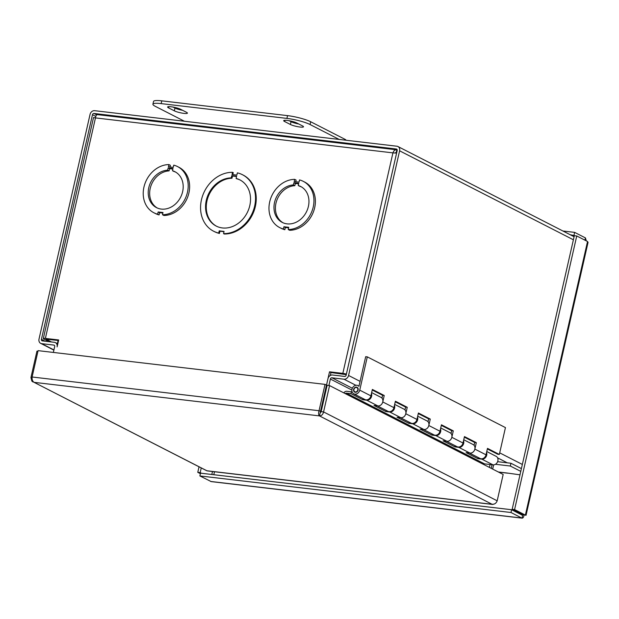 <?xml version="1.0" encoding="UTF-8"?>
<svg xmlns="http://www.w3.org/2000/svg" width="619" height="619" viewBox="0 0 619 619"><rect width="100%" height="100%" fill="white"/><g stroke="black" fill="none" stroke-linecap="round" stroke-linejoin="round"><path stroke-width="0.93" d="M94.204 117.687L95.465 117.904L45.373 338.4L58.673 339.963L57.095 346.895A4.325 3.582 -62.9 0 0 55.439 342.624A4.325 3.582 -62.9 0 0 54.418 342.315L42.324 340.891A1.439 1.192 117.1 0 1 41.427 339.359L92.471 114.701A1.439 1.192 117.1 0 1 93.995 113.455L396.292 149.001A1.439 1.192 -62.9 0 1 397.189 150.525L346.145 375.184A1.439 1.192 -62.9 0 1 344.621 376.429L332.535 375.006A4.325 3.582 -62.9 0 0 327.962 378.743L320.712 410.637L321.315 410.946M489.397 467.415L490.062 464.513M328.906 385.505L330.376 379.029A1.439 1.192 117.1 0 1 331.9 377.783L343.994 379.207A4.325 3.582 -62.9 0 0 348.567 375.47L399.603 150.812A4.325 3.582 -62.9 0 0 397.947 146.533A4.325 3.582 -62.9 0 0 396.926 146.223L94.622 110.685A4.325 3.582 -62.9 0 0 90.049 114.414L39.012 339.08A4.325 3.582 -62.9 0 0 40.668 343.352A4.325 3.582 -62.9 0 0 41.69 343.661L53.783 345.085A1.439 1.192 -62.9 0 1 54.681 346.617L53.358 352.435M321.369 410.714L320.712 410.637M231.761 175.664L232.481 176.028L231.978 178.249L231.258 177.877L231.761 175.664L236.597 176.229L236.094 178.45L236.814 178.814A25.952 21.495 -62.9 0 1 240.226 180.059M231.978 178.249A25.952 21.495 -62.9 0 0 207.698 198.227A25.952 21.495 -62.9 0 0 216.573 226.252M236.535 176.508L232.481 176.028M236.094 178.45A25.952 21.495 117.1 0 1 239.87 179.874A25.952 21.495 117.1 0 1 247.174 212.766A25.952 21.495 117.1 0 1 216.209 226.074A25.952 21.495 117.1 0 1 206.901 198.088A25.952 21.495 117.1 0 1 231.258 177.877M224.063 231.421L219.227 230.848L218.724 233.069A31.724 26.269 117.1 0 1 213.586 231.212A31.724 26.269 117.1 0 1 202.305 196.695A31.724 26.269 117.1 0 1 232.527 172.306L232.024 174.527L236.86 175.092L237.363 172.871A31.724 26.269 117.1 0 1 242.501 174.736A31.724 26.269 117.1 0 1 253.782 209.245A31.724 26.269 117.1 0 1 223.552 233.642L224.063 231.421M223.993 231.699L219.946 231.22L219.443 233.44A31.724 26.269 117.1 0 1 214.306 231.576L213.586 231.212M242.501 174.736L243.221 175.107A31.724 26.269 117.1 0 1 254.502 209.617A31.724 26.269 117.1 0 1 224.271 234.005L223.552 233.642M232.527 172.306L233.247 172.67L232.806 174.612M219.227 230.848L219.946 231.22M218.724 233.069L219.443 233.44M321.609 406.474L329.532 371.81L330.972 372.545L346.269 374.657M346.392 374.1A4.325 0.712 -167.2 0 0 342.833 373.373L329.532 371.81M303.287 181.344L304.726 182.087A25.952 21.495 117.1 0 1 314.042 210.073A25.952 21.495 117.1 0 1 289.684 230.276L288.245 229.541L288.748 227.32L283.912 226.755L283.409 228.976A25.952 21.495 117.1 0 1 279.633 227.552A25.952 21.495 117.1 0 1 270.317 199.566A25.952 21.495 117.1 0 1 294.675 179.355L294.172 181.576L299.016 182.148L299.519 179.928A25.952 21.495 117.1 0 1 303.287 181.344A25.952 21.495 117.1 0 1 312.603 209.33A25.952 21.495 117.1 0 1 288.245 229.541M288.624 227.877L285.351 227.49L284.848 229.711A25.952 21.495 117.1 0 1 281.072 228.287L279.633 227.552M294.675 179.355L296.114 180.09L295.735 181.762M177.529 166.565L178.968 167.3A25.952 21.495 117.1 0 1 188.284 195.287A25.952 21.495 117.1 0 1 163.927 215.489L162.488 214.754L162.99 212.534L158.155 211.969L157.644 214.189A25.952 21.495 117.1 0 1 153.876 212.766A25.952 21.495 117.1 0 1 144.567 184.779A25.952 21.495 117.1 0 1 168.917 164.569L168.414 166.79L173.258 167.362L173.761 165.141A25.952 21.495 117.1 0 1 177.529 166.565A25.952 21.495 117.1 0 1 186.845 194.552A25.952 21.495 117.1 0 1 162.488 214.754M162.859 213.091L159.594 212.704L159.083 214.925A25.952 21.495 117.1 0 1 155.315 213.501L153.876 212.766M168.917 164.569L170.357 165.312L169.977 166.975M397.228 150.123L396.818 149.914C395.193 149.458 393.893 150.448 392.933 152.878L396.601 153.102M58.55 340.52L46.123 339.189L51.385 341.959M330.298 375.509L330.972 372.545M394.976 152.932L396.183 152.684L396.818 149.914L396.276 149.767L97.446 114.631M342.833 373.373L392.933 152.878L95.465 117.904C95.906 115.413 96.68 114.368 97.787 114.755M395.696 152.63L396.647 152.916M95.473 117.834L94.297 117.656M45.373 338.4A4.325 0.712 -167.2 0 0 43.315 338.547A4.325 0.712 -167.2 0 0 43.903 339.08L48.963 341.673M57.397 343.622L58.116 340.465M172.871 169.064L169.591 168.685L169.088 170.898A20.187 16.713 -62.9 0 0 150.75 186.451A20.187 16.713 -62.9 0 0 157.234 207.976M175.61 172.082A20.187 16.713 -62.9 0 0 173.931 171.471L172.492 170.736A20.187 16.713 117.1 0 1 174.906 171.695A20.187 16.713 117.1 0 1 180.586 197.283A20.187 16.713 117.1 0 1 156.506 207.636A20.187 16.713 117.1 0 1 149.171 186.172A20.187 16.713 117.1 0 1 167.648 170.163L168.151 167.942L172.995 168.515L172.492 170.736M169.088 170.898L167.648 170.163M169.591 168.685L168.151 167.942M159.594 212.704L158.155 211.969M159.083 214.925L157.644 214.189M298.629 183.851L295.348 183.464L294.837 185.685A20.187 16.713 -62.9 0 0 276.507 201.237A20.187 16.713 -62.9 0 0 282.991 222.763M301.368 186.868A20.187 16.713 -62.9 0 0 299.689 186.257L298.25 185.522A20.187 16.713 117.1 0 1 300.664 186.481A20.187 16.713 117.1 0 1 306.343 212.069A20.187 16.713 117.1 0 1 282.264 222.414A20.187 16.713 117.1 0 1 274.921 200.958A20.187 16.713 117.1 0 1 293.398 184.949L293.909 182.729L298.753 183.301L298.25 185.522M284.848 229.711L283.409 228.976M285.351 227.49L283.912 226.755M295.348 183.464L293.909 182.729M294.837 185.685L293.398 184.949M586.301 240.868L585.427 237.905L574.641 232.38L562.926 231.003M575.283 235.808L570.145 234.694M584.916 240.164L585.427 237.905M574.006 235.15L574.641 232.38M211.203 481.597L199.875 475.934L200.502 473.156L511.627 509.731L510.992 512.509L521.786 518.033C522.893 518.42 523.666 517.376 524.107 514.884L525.376 515.101L514.582 509.576L576.746 235.978L587.532 241.503L588.05 242.362L526.042 515.31L525.376 515.101L587.532 241.503M525.376 515.101L522.954 514.822L512.161 509.298L574.324 235.692L576.746 235.978M512.161 509.298L514.582 509.576M522.668 514.149L522.126 518.157L211.203 481.605M522.467 515.294L511.627 509.731M199.875 475.934L510.992 512.509M201.206 468.126L200.185 472.614L197.77 472.336L200.386 473.674M201.461 473.272L200.185 472.614M198.985 466.989L197.77 472.336M492.67 469.094L493.56 465.194A1.439 0.774 -83.3 0 1 493.653 464.877M492.051 464.753L491.231 468.351M497.63 461.689L510.938 463.252L521.407 468.606M495.471 464.281L510.311 466.022L520.772 471.384M510.938 463.252L510.311 466.022M498.349 471.995L507.247 473.04A4.325 2.321 96.7 0 0 507.332 473.078M507.247 473.04L519.991 474.827M329.563 385.583L327.142 385.297L321.16 411.643L320.1 413.128L319.466 415.898C321.571 415.829 322.94 414.506 323.575 411.929L329.563 385.583L503.17 474.464L497.181 500.81C496.237 503.232 494.558 504.392 492.144 504.307L494.07 504.098M207.117 470.881L34.099 382.349C32.583 381.397 31.917 379.609 32.103 376.994L38.092 350.64L325.021 384.376L319.04 410.73C318.336 413.283 318.476 415.009 319.466 415.898L34.099 382.349L206.769 470.757L492.144 504.307L319.466 415.898M321.16 411.643L323.575 411.929L497.181 500.81M320.1 413.128L326.461 385.111L325.021 384.376M321.184 411.542L319.04 410.73L32.103 376.994M37.945 351.29L36.939 351.174L30.95 377.528L31.84 381.072L32.985 381.993M32.064 377.652L30.95 377.528M284.663 121.541A7.211 1.192 12.8 0 1 283.68 120.659A7.211 1.192 12.8 0 1 288.972 120.69A7.211 1.192 12.8 0 1 296.756 122.964L302.513 125.912A7.211 1.192 12.8 0 1 303.496 126.794A7.211 1.192 12.8 0 1 298.203 126.763A7.211 1.192 12.8 0 1 290.419 124.489L284.663 121.541L284.949 120.279M289.081 120.705L291.054 121.719A7.211 1.192 -167.2 0 0 298.729 123.97M168.585 107.892A7.211 1.192 12.8 0 1 167.602 107.01A7.211 1.192 12.8 0 1 172.894 107.041A7.211 1.192 12.8 0 1 180.678 109.315L186.427 112.263A7.211 1.192 12.8 0 1 187.418 113.145A7.211 1.192 12.8 0 1 182.125 113.115A7.211 1.192 12.8 0 1 174.341 110.84L168.585 107.892L168.871 106.63M173.003 107.056L174.968 108.07A7.211 1.192 -167.2 0 0 182.644 110.321M287.549 115.629L286.914 118.399A17.301 2.855 12.8 0 1 310.057 124.527L310.692 121.757A17.301 2.855 -167.2 0 0 287.549 115.629L161.791 100.843A17.301 2.855 -167.2 0 0 153.551 101.431L152.916 104.201A17.301 2.855 12.8 0 1 161.157 103.613L161.791 100.843M286.914 118.399L161.157 103.613M310.692 121.757L345.41 139.53A2.886 1.548 -83.3 0 1 346.036 140.242M184.4 121.239L155.284 106.329A17.301 2.855 12.8 0 1 152.916 104.201M339.173 139.437L310.057 124.527M363.113 398.59L362.85 399.75L350.996 393.684L351.414 391.819L352.288 392.26M371.446 393.506A4.612 3.822 117.1 0 1 370.727 398.179A4.612 3.822 117.1 0 1 366.719 400.207L362.85 399.75M386.14 410.382L385.877 411.542L374.015 405.468L377.884 405.925A4.612 3.822 -62.9 0 0 382.573 402.598A4.612 3.822 -62.9 0 0 380.995 397.375A4.612 3.822 117.1 0 1 381.969 398.141L382.612 395.317L384.229 395.502L382.766 401.94A4.612 3.822 117.1 0 1 376.793 405.592M394.465 405.298A4.612 3.822 117.1 0 1 393.746 409.964A4.612 3.822 117.1 0 1 389.746 411.991L385.877 411.542M409.159 422.166L408.896 423.326L397.042 417.252L400.911 417.709A4.612 3.822 -62.9 0 0 405.592 414.382A4.612 3.822 -62.9 0 0 404.021 409.167A4.612 3.822 117.1 0 1 404.988 409.933L405.631 407.101L407.248 407.294L405.785 413.732A4.612 3.822 117.1 0 1 399.812 417.384M417.492 417.082A4.612 3.822 117.1 0 1 416.773 421.756A4.612 3.822 117.1 0 1 412.765 423.783L408.896 423.326M432.186 433.95L431.923 435.118L420.061 429.044L423.93 429.501A4.612 3.822 -62.9 0 0 428.619 426.174A4.612 3.822 -62.9 0 0 427.04 420.951A4.612 3.822 117.1 0 1 428.015 421.717L428.658 418.893L430.275 419.078L428.812 425.516A4.612 3.822 117.1 0 1 422.839 429.168M440.511 428.874A4.612 3.822 117.1 0 1 439.792 433.54A4.612 3.822 117.1 0 1 435.791 435.567L431.923 435.118M455.205 445.742L454.942 446.903L443.088 440.829L446.957 441.285A4.612 3.822 -62.9 0 0 451.638 437.958A4.612 3.822 -62.9 0 0 450.067 432.743A4.612 3.822 117.1 0 1 451.034 433.501L451.677 430.677L453.294 430.87L451.831 437.3A4.612 3.822 117.1 0 1 445.858 440.952M463.538 440.658A4.612 3.822 117.1 0 1 462.819 445.332A4.612 3.822 117.1 0 1 458.811 447.359L454.942 446.903M343.816 392.879A3.366 2.786 117.1 0 1 346.818 391.278L351.414 391.819M350.996 393.684L346.392 393.142A1.431 1.184 -62.9 0 0 345.263 393.622M483.408 464.343A1.431 1.184 117.1 0 1 484.53 463.863L493.003 464.861A4.612 3.822 -62.9 0 0 497.684 461.534A4.612 3.822 -62.9 0 0 496.113 456.319L486.766 451.53M486.557 452.45A4.612 3.822 117.1 0 1 485.838 457.116A4.612 3.822 117.1 0 1 481.837 459.143L477.969 458.687L466.107 452.621L469.976 453.077A4.612 3.822 -62.9 0 0 474.665 449.75A4.612 3.822 -62.9 0 0 473.094 444.527A4.612 3.822 117.1 0 1 474.061 445.293L474.703 442.469L476.321 442.655L474.858 449.092A4.612 3.822 117.1 0 1 468.885 452.744M478.232 457.526L477.969 458.687M469.395 453.007L480.05 458.462A4.612 3.822 -62.9 0 0 486.023 454.81L487.486 448.373L499.34 454.447L505.444 427.597L367.299 356.869L359.74 390.156A4.612 3.822 117.1 0 1 353.766 393.808L364.931 399.526A4.612 3.822 -62.9 0 0 370.905 395.866L372.367 389.436L384.229 395.502M382.612 395.317L372.236 390.009M377.304 405.855L387.958 411.31A4.612 3.822 -62.9 0 0 393.932 407.658L395.394 401.22L407.248 407.294M405.631 407.101L395.262 401.793M400.331 417.639L410.985 423.094A4.612 3.822 -62.9 0 0 416.951 419.442L418.413 413.012L430.275 419.078M428.658 418.893L418.289 413.585M423.35 429.431L434.004 434.886A4.612 3.822 -62.9 0 0 439.977 431.234L441.44 424.796L453.294 430.87M451.677 430.677L441.308 425.369M446.376 441.215L457.031 446.67A4.612 3.822 -62.9 0 0 462.997 443.018L464.459 436.588L476.321 442.655M474.703 442.469L464.335 437.161M499.34 454.447L497.722 454.253L487.354 448.945M353.766 393.808A4.612 3.822 117.1 0 1 352.474 387.958A4.612 3.822 117.1 0 1 357.975 385.591A4.612 3.822 117.1 0 1 358.943 386.357L365.682 356.683L367.299 356.869M353.619 389.436A2.685 2.221 117.1 0 1 357.093 387.308A2.685 2.221 117.1 0 1 357.852 390.713A2.685 2.221 117.1 0 1 354.648 392.09A2.685 2.221 117.1 0 1 353.619 389.436M357.24 387.858A2.306 1.911 -62.9 0 0 356.923 387.641A2.306 1.911 -62.9 0 0 354.169 388.825A2.306 1.911 -62.9 0 0 354.819 391.75A2.306 1.911 -62.9 0 0 357.457 390.775A2.306 1.911 -62.9 0 0 357.24 387.858M351.886 390.04L330.376 379.029M331.9 377.783L352.335 388.245M54.41 345.402L53.783 345.085M41.69 343.661L53.923 349.928M41.427 339.359L45.04 341.208M507.309 462.826L497.583 457.843M355.879 385.289L343.994 379.207M348.567 375.47L360.08 381.366M499.703 452.853L522.351 464.451M95.79 116.403L92.471 114.701M93.995 113.455L96.742 114.863M573.395 239.785L399.603 150.812M396.918 149.318L396.292 149.001M234.903 176.314L234.183 175.943M222.36 231.506L221.641 231.135M210.669 481.458L521.786 518.033M519.527 513.778L521.337 513.994M211.814 474.487L212.487 471.516M214.476 471.748L213.803 474.719M290.419 124.489L291.054 121.719M174.341 110.84L174.968 108.07M346.392 393.142L484.53 463.863M481.837 459.143L493.003 464.861M458.811 447.359L469.976 453.077M435.791 435.567L446.957 441.285M412.765 423.783L423.93 429.501M389.746 411.991L400.911 417.709M366.719 400.207L377.884 405.925M393.932 407.658L382.766 401.94M416.951 419.442L405.785 413.732M439.977 431.234L428.812 425.516M462.997 443.018L451.831 437.3M486.023 454.81L474.858 449.092M370.905 395.866L359.74 390.156M55.439 342.624L57.791 343.824M53.884 350.122L40.668 343.352M397.947 146.533L574.092 236.721M93.539 117.478L43.315 338.547M524.239 514.969L524.982 515.062M498.558 472.104L507.472 473.156M207.11 470.881L492.678 504.454M463.747 439.745L474.115 445.053M440.72 427.953L451.089 433.269M417.701 416.169L428.069 421.477M394.674 404.385L405.043 409.693M371.655 392.593L382.024 397.901M358.997 386.117L357.975 385.591M354.819 391.75L355.832 392.268M356.923 387.641L357.937 388.159"/></g></svg>
